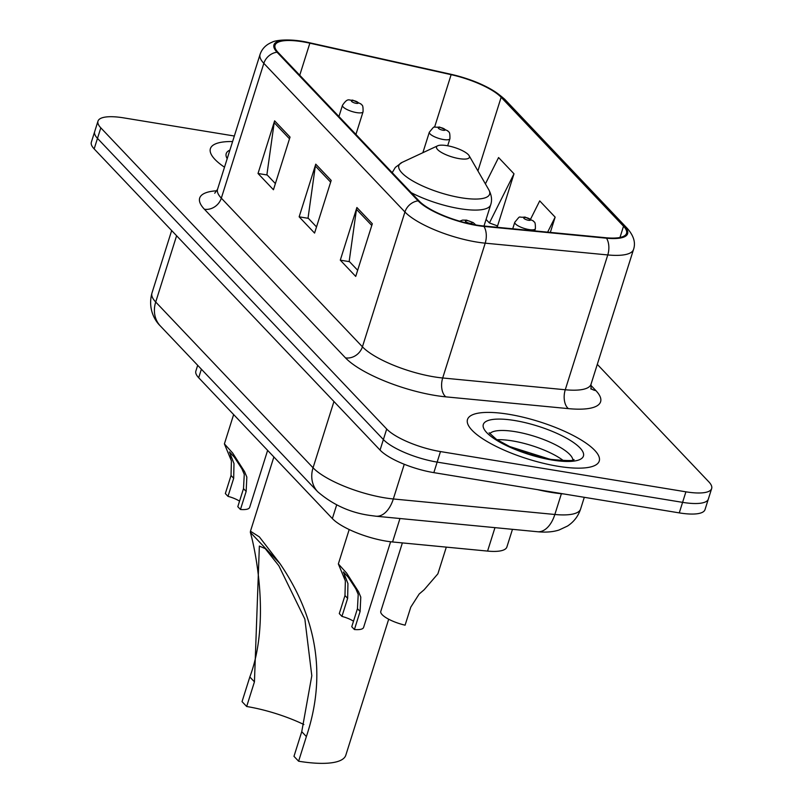 <?xml version="1.0" encoding="UTF-8"?>
<svg xmlns="http://www.w3.org/2000/svg" width="803" height="803" viewBox="0 0 803 803"><rect width="100%" height="100%" fill="white"/><g stroke="black" fill="none" stroke-linecap="round" stroke-linejoin="round"><path stroke-width="1.2" d="M512.465 529.328L506.894 546.973A43.171 12.186 -162.5 0 1 487.572 551.089L392.567 541.965A43.171 12.186 -162.5 0 1 386.143 541.122A43.171 12.186 -162.5 0 1 332.362 518.577L198.692 377.751A43.171 12.186 -162.5 0 1 195.862 371.056L197.679 365.295M234.346 136.018L123.732 117.88A43.171 12.186 17.5 0 0 97.986 121.143L91.341 142.211A43.171 12.186 17.5 0 0 94.162 148.906L380.06 450.092A43.171 12.186 17.5 0 0 433.841 472.636L679.268 512.886A43.171 12.186 17.5 0 0 705.014 509.614L708.336 499.085A43.171 12.186 17.5 0 1 682.59 502.357A43.171 12.186 17.5 0 0 708.336 499.085L711.659 488.555A43.171 12.186 17.5 0 0 708.838 481.86L597.302 364.361M97.986 121.143A43.171 12.186 17.5 0 0 100.807 127.838L386.705 429.033A43.171 12.186 17.5 0 0 440.476 451.567L437.163 462.106L682.59 502.357L437.163 462.106A43.171 12.186 17.5 0 1 383.382 439.562A43.171 12.186 17.5 0 0 437.163 462.106L433.841 472.636M100.807 127.838L97.484 138.367L383.382 439.562L97.484 138.367A43.171 12.186 17.5 0 1 94.664 131.682A43.171 12.186 17.5 0 0 97.484 138.367L94.162 148.906M558.055 466.282A69.078 19.503 17.5 0 0 599.249 461.042A69.078 19.503 17.5 0 0 508.69 414.278A69.078 19.503 17.5 0 0 467.497 419.507A69.078 19.503 17.5 0 0 558.055 466.282A69.078 19.503 17.5 0 0 599.249 461.042A69.078 19.503 17.5 0 0 508.69 414.278A69.078 19.503 17.5 0 0 467.497 419.507A69.078 19.503 17.5 0 0 558.055 466.282M476.51 225.061A46.052 12.999 -162.5 0 1 419.146 201.021L278.049 52.376A46.052 12.999 -162.5 0 1 275.038 45.239A46.052 12.999 -162.5 0 1 309.858 43.181L451.135 74.669A46.052 12.999 -162.5 0 1 501.142 97.283L623.519 226.215A46.052 12.999 -162.5 0 1 626.531 233.352A46.052 12.999 -162.5 0 1 605.924 237.748L483.366 225.964A46.052 12.999 -162.5 0 1 476.51 225.061M476.922 225.502A47.196 13.33 17.5 0 0 483.948 226.426L606.506 238.2A47.196 13.33 17.5 0 0 624.543 226.386L502.166 97.454A47.196 13.33 17.5 0 0 450.905 74.277L309.627 42.78A47.196 13.33 17.5 0 0 277.025 52.205L418.122 200.85A47.196 13.33 17.5 0 0 476.922 225.502M275.379 183.586L266.907 174.673L274.194 122.678A11.513 9.837 -43.5 0 1 274.616 120.831L258.014 173.488L273.442 189.739L290.044 137.082L274.616 120.831M267.228 175.004L258.014 173.488M357.656 270.26L349.185 261.336L356.472 209.352A11.513 9.837 -43.5 0 1 356.893 207.505L340.291 260.162L355.719 276.413L372.321 223.756L356.893 207.505M349.506 261.678L340.291 260.162M316.523 226.928L308.051 218.004L315.338 166.02A11.513 9.837 -43.5 0 1 315.76 164.163L299.148 216.83L314.575 233.081L331.187 180.414L315.76 164.163M308.362 218.336L299.148 216.83M232.599 141.549A69.078 19.503 17.5 0 0 210.396 148.655A69.078 19.503 17.5 0 0 224.509 167.205A69.078 19.503 17.5 0 1 210.396 148.655A69.078 19.503 17.5 0 1 232.599 141.549M440.476 451.567L685.913 491.817A43.171 12.186 17.5 0 0 711.659 488.555M496.545 225.573L497.398 226.466L514 173.809L498.583 157.559L485.393 183.887M550.326 232.398L555.144 217.141L539.716 200.891L530.673 218.968M555.144 217.141L547.636 232.147M486.066 219.44L489.408 222.953L497.569 225.944M514 173.809L489.408 222.953M537.418 489.619A71.949 20.316 17.5 0 0 551.199 492.38A71.949 20.316 17.5 0 0 563.867 493.955M303.885 724.527A66.197 18.69 17.5 0 0 246.672 706.499L242.044 701.631L249.813 676.969C270.671 622.024 255.244 549.272 250.355 532.389L250.466 531.195L259.379 536.916L279.956 563.586C317.617 618.902 326.43 676.558 306.375 736.562L298.606 761.214A79.146 22.343 17.5 0 0 345.802 755.221L388.692 619.213M298.606 761.214L293.978 756.336L301.747 731.684L311.805 675.725L304.859 619.083L278.852 565.774L265.231 548.62L259.359 546.07L254.441 681.847L246.672 706.499M446.799 145.624A17.264 4.878 17.5 0 0 437.665 145.795A17.264 4.878 17.5 0 0 441.248 152.339A17.264 4.878 17.5 0 0 459.145 158.623A17.264 4.878 17.5 0 0 469.143 155.722A17.264 4.878 17.5 0 0 446.799 145.624M341.937 616.403L339.288 613.602L344.979 595.545L345.36 580.88L338.354 563.937L346.635 573.111L358.489 591.64L360.788 597.131L360.095 611.474L354.404 629.532L351.754 626.731L357.445 608.674L358.218 594.421L355.849 588.85L348.231 577.166L343.363 571.967L347.94 583.59L347.639 598.345L341.937 616.403A14.394 4.065 -162.5 0 1 353.491 621.201M390.609 541.754L363.598 627.424A21.581 6.093 -162.5 0 1 354.404 629.532M227.992 496.354L225.342 493.564L231.033 475.506L231.415 460.842L224.398 443.888L232.679 453.063L244.544 471.592L246.842 477.092L246.15 491.426L240.458 509.483L237.798 506.693L243.5 488.636L244.273 474.382L241.904 468.811L234.285 457.118L229.417 451.918L233.984 463.552L233.683 478.297L227.992 496.354A14.394 4.065 -162.5 0 1 239.545 501.162M267.62 450.373L249.653 507.386A21.581 6.093 -162.5 0 1 240.458 509.483M402.373 542.908L380.793 611.344A21.581 6.093 -162.5 0 0 405.093 625.176L410.795 607.118L419.156 594.039L424.165 589.743L437.886 573.824L446.307 547.124M399.954 518.517L392.567 541.965M336.678 504.886L332.362 518.577M494.969 527.641L487.572 551.089M201.382 369.199L198.692 377.751M176.6 235.751L155.712 302.018A28.778 24.602 136.5 0 0 160.399 326.028C155.19 321.14 147.551 309.065 151.948 293.095A57.565 16.251 17.5 0 0 155.712 302.018L313.06 467.788A57.565 16.251 17.5 0 0 384.757 497.84A57.565 16.251 17.5 0 0 393.329 498.964L404.26 464.275M333.948 401.52L313.06 467.788A28.778 24.602 136.5 0 0 317.747 491.787L160.399 326.028M679.268 512.886L685.913 491.817M380.06 450.092L386.705 429.033M537.528 531.737A28.778 16.612 -84.5 0 0 554.843 514.482A57.565 16.251 17.5 0 0 580.609 509.002C578.22 516.229 573.844 521.92 567.47 526.075L558.978 530.04C552.916 531.977 545.759 532.54 537.528 531.737L376.005 516.219A28.778 16.612 -84.5 0 0 393.329 498.964L554.843 514.482L561.387 493.735M590.777 385.229L595.886 390.609A71.949 20.316 -162.5 0 1 568.394 408.627L445.826 396.853A71.949 20.316 -162.5 0 1 345.491 357.867L204.394 209.232A14.394 12.296 136.5 0 0 221.327 198.16L362.424 346.806A57.565 16.251 17.5 0 0 434.132 376.858A57.565 16.251 17.5 0 0 442.694 377.982L565.262 389.756A57.565 16.251 17.5 0 0 591.018 384.276L591.058 389.164M204.394 209.232A71.949 20.316 -162.5 0 1 216.9 190.783M217.563 189.237A57.565 16.251 17.5 0 0 221.327 198.16L263.836 63.337A57.565 16.251 -162.5 0 1 260.072 54.413L217.563 189.237L214.732 193.222M624.543 226.386A14.394 12.296 136.5 0 1 627.414 228.534C633.778 235.841 635.815 242.817 633.527 249.452A57.565 16.251 -162.5 0 1 607.771 254.942L485.203 243.168A57.565 16.251 -162.5 0 1 476.641 242.034A57.565 16.251 -162.5 0 1 404.933 211.982A14.394 12.296 -43.5 0 1 418.122 200.85M483.948 226.426A14.394 8.311 -84.5 0 1 485.203 243.168L442.694 377.982A14.394 8.311 95.5 0 0 445.826 396.853M502.166 97.454A14.394 12.296 -43.5 0 1 505.037 99.602C492.801 88.29 474.744 79.838 450.844 74.257A14.394 4.035 -77.4 0 0 450.784 74.247M450.905 74.277A14.394 4.035 -77.4 0 0 450.844 74.257L309.567 42.77C291.88 38.474 275.911 39.809 271.795 42.338C265.883 44.777 261.979 48.802 260.072 54.413M568.394 408.627A14.394 8.311 95.5 0 1 565.262 389.756L607.771 254.942A14.394 8.311 -84.5 0 0 606.506 238.2M277.025 52.205A14.394 12.296 136.5 0 0 263.836 63.337L404.933 211.982L362.424 346.806A14.394 12.296 136.5 0 1 345.491 357.867M590.817 388.451A14.394 12.296 136.5 0 0 595.886 390.609M501.142 97.283L477.915 170.929M451.135 74.669L434.574 127.185M309.858 43.181L299.75 75.231M623.519 226.215L619.976 237.477M315.338 166.02L330.635 182.14M356.472 209.352L371.779 225.472M274.194 122.678L289.502 138.799M563.485 460.701A43.864 12.386 17.5 0 0 512.304 440.877A43.864 12.386 17.5 0 0 496.987 439.743M572.86 459.928A43.864 12.386 17.5 0 0 515.205 431.663A43.864 12.386 17.5 0 0 489.75 433.72M514.613 420.511A52.496 14.825 17.5 0 0 486.738 432.626A52.496 14.825 17.5 0 0 552.133 460.039A52.496 14.825 17.5 0 0 580.007 447.923A52.496 14.825 17.5 0 0 514.613 420.511M437.665 145.795L402.042 162.417A47.588 13.44 17.5 0 0 411.929 180.464A47.588 13.44 17.5 0 0 461.233 197.779A47.588 13.44 17.5 0 0 488.796 189.769C491.637 195.179 492.269 200.178 490.703 204.755A51.804 14.625 17.5 0 1 459.808 208.68A51.804 14.625 17.5 0 1 411.216 192.67M279.956 563.586L250.355 532.389M254.441 681.847L249.813 676.969M306.375 736.562L301.747 731.684M229.909 150.091A52.496 14.825 17.5 0 0 227.209 158.663M470.076 223.364A3.593 1.014 17.5 0 0 471.983 222.541A3.593 1.014 17.5 0 0 467.507 220.654A3.593 1.014 17.5 0 0 465.599 221.487A3.593 1.014 17.5 0 0 470.076 223.364M343.353 575.681L345.993 578.471M355.849 588.85L358.489 591.64M357.445 608.674L360.095 611.474M344.979 595.545L347.639 598.345M355.93 134.422L363.056 111.798A10.79 3.051 -162.5 0 1 356.622 112.611A10.79 3.051 -162.5 0 1 342.469 105.303L338.936 116.525M356.13 103.326A3.593 1.014 17.5 0 0 358.038 102.493A3.593 1.014 17.5 0 0 353.561 100.616A3.593 1.014 17.5 0 0 351.644 101.449A3.593 1.014 17.5 0 0 356.13 103.326M229.397 455.642L232.047 458.423M241.904 468.811L244.544 471.592M243.5 488.636L246.15 491.426M231.033 475.506L233.683 478.297M528.936 229.558A10.79 3.051 -162.5 0 1 514.783 222.25C521.669 214.13 517.222 218.165 524.961 217.041L533.373 220.945C533.804 222.722 535.601 219.982 535.37 228.745A10.79 3.051 -162.5 0 1 528.936 229.558M525.875 217.563A3.593 1.014 17.5 0 0 523.957 218.396A3.593 1.014 17.5 0 0 528.444 220.273A3.593 1.014 17.5 0 0 530.351 219.44A3.593 1.014 17.5 0 0 525.875 217.563M443.477 139.531A10.79 3.051 -162.5 0 1 429.324 132.224C436.21 124.094 431.763 128.129 439.502 127.015L447.913 130.919C448.335 132.686 450.142 129.956 449.911 138.708A10.79 3.051 -162.5 0 1 443.477 139.531M440.405 127.526A3.593 1.014 17.5 0 0 438.498 128.36A3.593 1.014 17.5 0 0 442.975 130.237A3.593 1.014 17.5 0 0 444.892 129.403A3.593 1.014 17.5 0 0 440.405 127.526M376.005 516.219L369.822 515.406C350.259 512.665 332.904 504.796 317.747 491.787M580.609 509.002L584.293 497.308M151.948 293.095L171.671 230.551M627.414 228.534L505.037 99.602M633.527 249.452L591.018 384.276M573.934 459.517C574.818 460.922 567.179 460.892 551.039 459.416L529.016 454.076L510.718 447.13L496.354 439.321L489.117 432.767M549.804 459.206L509.052 446.358M392.215 172.645L395.357 167.395L402.042 162.417M250.466 531.195L273.873 456.957M483.988 226.024L490.703 204.755M469.143 155.722L488.796 189.769M475.788 224.94L473.168 222.572L466.593 220.142L462.538 220.112L459.667 221.196M338.354 563.937L349.195 529.538M363.056 111.798C363.297 103.045 361.491 105.775 361.059 103.999L352.647 100.094C348.883 100.947 348.201 96.922 342.469 105.303M224.398 443.888L233.643 414.579M512.726 228.785L514.783 222.25M534.698 230.903L535.37 228.745M422.87 152.7L429.324 132.224M447.683 145.775L449.911 138.708"/></g></svg>
